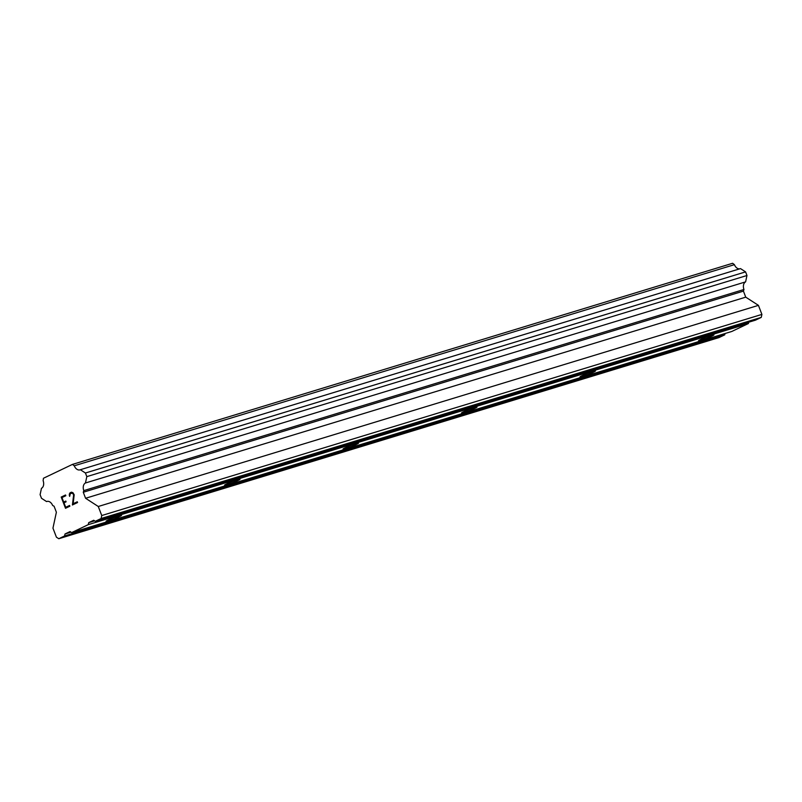 <?xml version="1.0" encoding="UTF-8"?>
<svg xmlns="http://www.w3.org/2000/svg" width="802" height="802" viewBox="0 0 802 802"><rect width="100%" height="100%" fill="white"/><g stroke="black" fill="none" stroke-linecap="round" stroke-linejoin="round"><path stroke-width="1.2" d="M118.947 515.856A8.261 0.622 -21 0 1 121.523 515.345A8.261 0.622 -21 0 1 117.062 517.671A8.261 0.622 -21 0 1 108.671 520.759A8.261 0.622 -21 0 1 106.095 521.27A8.261 0.622 -21 0 1 110.556 518.944A8.261 0.622 -21 0 1 118.947 515.856M237.432 479.756A8.261 0.622 -21 0 1 240.009 479.245A8.261 0.622 -21 0 1 235.547 481.571A8.261 0.622 -21 0 1 227.156 484.659A8.261 0.622 -21 0 1 224.59 485.17A8.261 0.622 -21 0 1 229.041 482.844A8.261 0.622 -21 0 1 237.432 479.756M355.918 443.656A8.261 0.622 -21 0 1 358.494 443.145A8.261 0.622 -21 0 1 354.043 445.471A8.261 0.622 -21 0 1 345.652 448.559A8.261 0.622 -21 0 1 343.076 449.07A8.261 0.622 -21 0 1 347.527 446.744A8.261 0.622 -21 0 1 355.918 443.656M474.413 407.556A8.261 0.622 -21 0 1 476.989 407.045A8.261 0.622 -21 0 1 472.528 409.371A8.261 0.622 -21 0 1 464.137 412.459A8.261 0.622 -21 0 1 461.561 412.97A8.261 0.622 -21 0 1 466.022 410.644A8.261 0.622 -21 0 1 474.413 407.556M592.899 371.456A8.261 0.622 -21 0 1 595.475 370.945A8.261 0.622 -21 0 1 591.014 373.271A8.261 0.622 -21 0 1 582.623 376.359A8.261 0.622 -21 0 1 580.047 376.87A8.261 0.622 -21 0 1 584.508 374.554A8.261 0.622 -21 0 1 592.899 371.456M711.384 335.356A8.261 0.622 -21 0 1 713.96 334.845A8.261 0.622 -21 0 1 709.509 337.171A8.261 0.622 -21 0 1 701.118 340.259A8.261 0.622 -21 0 1 698.542 340.77A8.261 0.622 -21 0 1 702.993 338.454A8.261 0.622 -21 0 1 711.384 335.356M65.543 494.984L61.203 497.06L65.543 494.984L65.834 495.726L61.975 497.571L63.699 502.062L65.804 501.06L63.719 502.062M65.804 501.06L66.095 501.811L63.99 502.814L65.714 507.305L69.563 505.46L65.724 507.295M69.563 505.46L69.854 506.212L65.503 508.288L61.193 497.06L65.513 508.288M73.253 493.942L73.644 494.924L72.541 493.11L70.335 493.581L69.654 496.388M69.383 495.726L69.313 494.453L69.393 495.716M69.313 494.453L69.473 493.731L69.333 494.453M69.473 493.731L70.005 492.849L69.493 493.731M70.005 492.849L71.448 492.167L70.025 492.849M71.448 492.167L72.962 492.729L74.175 494.764L73.182 503.736L77.273 501.781L73.193 503.736M77.273 501.781L77.563 502.533L72.411 504.989L73.634 494.924L72.421 504.989M71.689 492.929L73.263 493.942M74.265 465.792A6.316 4.321 73.1 0 0 79.999 469.862A6.316 4.321 73.1 0 0 80.35 469.721L85.423 473.01L86.816 476.629L85.443 482.994A6.316 4.331 73.1 0 0 83.799 490.623L83.278 492.248L85.583 498.273L98.275 506.493L101.744 515.536L101.102 518.523L95.318 521.28L93.724 520.257L88.691 522.663L88.26 524.648L71.649 532.588L70.055 531.566L65.022 533.972L64.591 535.957L58.797 538.723L56.421 537.19L52.952 528.137L56.381 512.227L54.065 506.202L52.651 505.501A6.316 4.331 73.1 0 0 46.917 501.44A6.316 4.331 73.1 0 0 46.566 501.571L41.493 498.283L40.1 494.664L41.473 488.298A6.316 4.331 73.1 0 0 43.118 480.669L43.458 478.253L72.461 464.398L74.265 465.792L734.421 264.66L732.617 263.277L72.461 464.398M71.649 532.588L731.795 331.467L748.416 323.527L748.697 322.224M58.797 538.723L718.953 337.602L724.747 334.835L725.028 333.532M739.785 268.82A6.316 4.321 73.1 0 1 734.421 264.66M95.318 521.28L755.464 320.158L761.258 317.392L761.9 314.404L758.431 305.361L745.74 297.151L743.424 291.116L743.955 289.492A6.316 4.331 73.1 0 1 745.599 281.873L746.963 275.507L745.579 271.888L740.497 268.6L80.35 469.721M88.26 524.648L748.416 323.527M88.691 522.663L94.646 520.849M101.102 518.523L761.258 317.392M101.744 515.536L761.9 314.404M98.275 506.493L758.431 305.361M85.583 498.273L745.74 297.151M83.278 492.248L743.424 291.116M83.799 490.623L743.955 289.492M85.443 482.994L745.599 281.873M86.816 476.629L746.963 275.507M85.423 473.01L745.579 271.888M46.566 501.571L47.278 501.35M64.591 535.957L724.747 334.835M65.022 533.972L70.977 532.157"/></g></svg>
